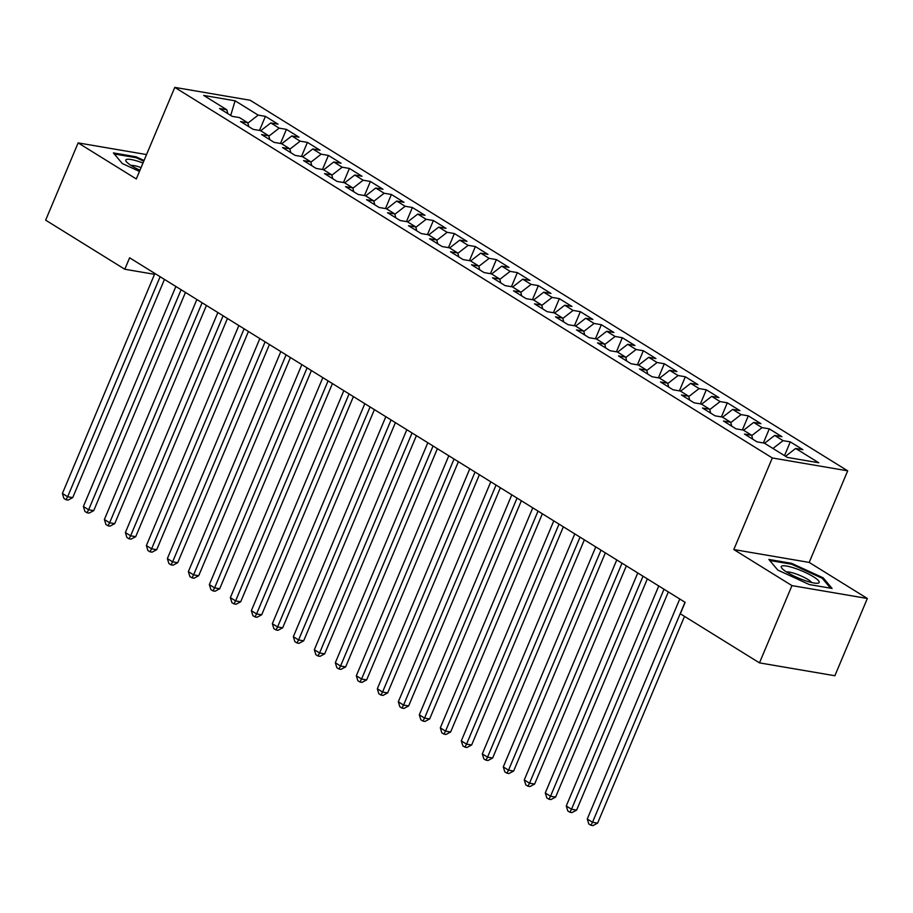 <?xml version="1.0" encoding="UTF-8"?>
<svg xmlns="http://www.w3.org/2000/svg" width="913" height="913" viewBox="0 0 913 913"><rect width="100%" height="100%" fill="white"/><g stroke="black" fill="none" stroke-linecap="round" stroke-linejoin="round"><path stroke-width="1.37" d="M847.686 470.834L250.173 100.259L174.782 87.386L772.307 457.961L847.686 470.834L809.192 562.419L733.812 549.546L791.959 585.61L867.35 598.483L809.192 562.419M867.35 598.483L834.87 675.746L759.479 662.872L791.959 585.61M230.715 115.437L235.098 100.795L203.713 95.431L226.812 109.765L219.577 108.521L232.176 116.339L239.411 117.572L247.8 122.776L240.576 121.543L253.175 129.361L260.399 130.593L268.799 135.797L261.563 134.565L274.162 142.382L281.398 143.615L289.798 148.819L282.562 147.586L295.161 155.404L302.397 156.637L310.785 161.841L303.561 160.608L316.149 168.426L323.385 169.658L331.784 174.862L324.549 173.63L337.148 181.447L344.384 182.68L352.783 187.884L345.548 186.651L358.147 194.469L365.383 195.702L373.771 200.906L366.547 199.673L379.135 207.491L386.37 208.723L394.77 213.927L387.534 212.695L400.134 220.512L407.369 221.745L415.769 226.949L408.533 225.716L421.133 233.523L428.368 234.767L436.756 239.971L429.532 238.738L442.12 246.544L449.356 247.788L457.755 252.992L450.52 251.76L463.119 259.566L470.355 260.81L478.754 266.014L471.519 264.781L484.118 272.588L491.354 273.832L499.742 279.036L492.518 277.803L505.106 285.609L512.341 286.853L520.741 292.057L513.505 290.825L526.105 298.631L533.34 299.863L541.74 305.079L534.504 303.846L547.104 311.653L554.328 312.885L562.728 318.101L555.503 316.868L568.091 324.674L575.327 325.907L583.727 331.122L576.491 329.89L589.09 337.696L596.326 338.928L604.726 344.144L597.49 342.9L610.089 350.718L617.314 351.95L625.713 357.166L618.489 355.922L631.077 363.739L638.313 364.972L646.712 370.187L639.477 368.943L652.076 376.761L659.312 377.993L667.711 383.209L660.476 381.965L673.075 389.783L680.299 391.015L688.699 396.231L681.475 394.987L694.063 402.804L701.298 404.037L709.698 409.241L702.462 408.008L715.062 415.826L722.297 417.058L730.697 422.263L723.461 421.03L736.061 428.848L743.285 430.08L751.684 435.284L744.46 434.052L757.048 441.869L764.284 443.102L787.383 457.424L818.756 462.777L795.657 448.454L802.892 449.698L790.293 441.881L783.069 440.648L774.669 435.433L781.905 436.676L769.305 428.859L762.07 427.626L753.67 422.422L760.906 423.655L748.306 415.837L741.071 414.605L732.671 409.401L739.907 410.633L727.307 402.816L720.083 401.583L711.684 396.379L718.919 397.612L706.32 389.794L699.084 388.561L690.685 383.357L697.92 384.59L685.321 376.772L678.085 375.54L669.686 370.336L676.921 371.568L664.322 363.751L657.098 362.518L648.698 357.314L655.933 358.547L643.334 350.729L636.099 349.496L627.699 344.292L634.934 345.525L622.335 337.707L615.1 336.475L606.7 331.271L613.935 332.503L601.336 324.697L594.112 323.453L585.712 318.249L592.948 319.482L580.348 311.675L573.113 310.431L564.713 305.227L571.949 306.46L559.349 298.654L552.114 297.41L543.726 292.206L550.95 293.438L538.362 285.632L531.126 284.388L522.727 279.184L529.962 280.417L517.363 272.61L510.127 271.366L501.728 266.162L508.963 267.395L496.364 259.589L489.128 258.356L480.74 253.141L487.964 254.373L475.376 246.567L468.141 245.335L459.741 240.119L466.977 241.352L454.377 233.545L447.142 232.313L438.742 227.097L445.978 228.33L433.378 220.524L426.143 219.291L417.755 214.076L424.979 215.308L412.391 207.502L405.155 206.27L396.756 201.054L403.991 202.298L391.392 194.48L384.156 193.248L375.757 188.032L382.992 189.276L370.393 181.459L363.157 180.226L354.769 175.011L361.993 176.255L349.405 168.437L342.17 167.205L333.77 161.989L341.006 163.233L328.406 155.415L321.171 154.183L312.771 148.967L320.007 150.211L307.407 142.394L300.172 141.161L291.783 135.957L299.008 137.19L286.42 129.372L279.184 128.14L270.784 122.935L278.02 124.168L265.421 116.35L259.497 130.445M235.098 100.795L258.185 115.118L265.421 116.35M759.479 662.872L680.333 613.787L685.149 602.34L129.612 257.797L124.807 269.244L154.514 274.322M270.784 122.935L260.684 130.764M279.184 128.14L268.89 136.128M226.812 109.765L227.816 113.634M291.783 135.957L281.672 143.786M300.172 141.161L289.877 149.15M247.8 122.776L248.815 126.656M312.771 148.967L302.671 156.808M321.171 154.183L310.877 162.172M268.799 135.797L269.803 139.678M333.77 161.989L323.67 169.829M342.17 167.205L331.876 175.193M289.798 148.819L290.802 152.699M354.769 175.011L344.658 182.851M363.157 180.226L352.863 188.215M310.785 161.841L311.801 165.721M375.757 188.032L365.656 195.873M384.156 193.248L373.862 201.237M331.784 174.862L332.789 178.743M396.756 201.054L386.656 208.894M405.155 206.27L394.85 214.258M352.783 187.884L353.788 191.764M417.755 214.076L407.643 221.916M426.143 219.291L415.849 227.28M373.771 200.906L374.786 204.786M438.742 227.097L428.642 234.938M447.142 232.313L436.848 240.302M394.77 213.927L395.774 217.808M459.741 240.119L449.641 247.959M468.141 245.335L457.835 253.323M415.769 226.949L416.773 230.829M480.74 253.141L470.629 260.981M489.128 258.356L478.834 266.334M436.756 239.971L437.772 243.851M501.728 266.162L491.628 274.003M510.127 271.366L499.833 279.355M457.755 252.992L458.76 256.873M522.727 279.184L512.627 287.024M531.126 284.388L520.821 292.377M478.754 266.014L479.759 269.894M543.726 292.206L533.614 300.046M552.114 297.41L541.82 305.399M499.742 279.036L500.758 282.916M564.713 305.227L554.613 313.068M573.113 310.431L562.819 318.42M520.741 292.057L521.745 295.926M585.712 318.249L575.612 326.089M594.112 323.453L583.806 331.442M541.74 305.079L542.744 308.948M606.7 331.271L596.6 339.111M615.1 336.475L604.805 344.463M562.728 318.101L563.743 321.969M627.699 344.292L617.599 352.121M636.099 349.496L625.804 357.485M583.727 331.122L584.731 334.991M648.698 357.314L638.598 365.143M657.098 362.518L646.792 370.507M604.726 344.144L605.73 348.013M669.686 370.336L659.585 378.165M678.085 375.54L667.791 383.528M625.713 357.166L626.729 361.034M690.685 383.357L680.584 391.186M699.084 388.561L688.79 396.55M646.712 370.187L647.716 374.056M711.684 396.379L701.583 404.208M720.083 401.583L709.778 409.572M667.711 383.209L668.715 387.078M732.671 409.401L722.571 417.23M741.071 414.605L730.777 422.593M688.699 396.231L689.714 400.099M753.67 422.422L743.57 430.251M762.07 427.626L751.776 435.615M709.698 409.241L710.702 413.121M774.669 435.433L764.569 443.273M783.069 440.648L772.957 448.488M730.697 422.263L731.701 426.143M795.657 448.454L785.557 456.295M751.684 435.284L752.7 439.164M146.537 154.571L78.13 142.896L45.65 220.159L124.807 269.244M733.812 549.546L772.307 457.961M78.13 142.896L136.288 178.959L174.782 87.386M258.185 115.118L247.891 123.107M768.86 559.441L777.773 570.066L809.386 584.571L832.085 588.451L823.172 577.826L791.56 563.321L768.86 559.441M144.06 160.46L136.094 156.796L113.395 152.928L122.308 163.553L139.461 171.416M790.293 441.881L784.507 455.644M769.305 428.859L763.382 442.942M748.306 415.837L742.383 429.92M727.307 402.816L721.396 416.91M706.32 389.794L700.397 403.888M685.321 376.772L679.398 390.867M664.322 363.751L658.41 377.845M643.334 350.729L637.411 364.823M622.335 337.707L616.412 351.802M601.336 324.697L595.424 338.78M580.348 311.675L574.425 325.758M559.349 298.654L553.426 312.737M538.362 285.632L532.439 299.715M517.363 272.61L511.44 286.693M496.364 259.589L490.441 273.672M475.376 246.567L469.453 260.65M454.377 233.545L448.454 247.628M433.378 220.524L427.455 234.607M412.391 207.502L406.468 221.585M391.392 194.48L385.469 208.563M370.393 181.459L364.47 195.542M349.405 168.437L343.482 182.52M328.406 155.415L322.483 169.498M307.407 142.394L301.484 156.477M286.42 129.372L280.496 143.455M791.217 564.154L791.56 563.321M822.739 578.876L823.172 577.826M135.752 157.641L136.094 156.796M685.001 602.249L592.514 822.271L587.264 819.007L679.751 598.996M684.522 616.389L597.604 823.138L592.514 822.271L590.905 825.272L588.805 823.971L587.264 819.007M597.604 823.138L592.936 825.614L590.905 825.272M664.002 589.227L571.515 809.249L566.265 805.985L658.752 585.975M668.339 591.921L576.617 810.116L571.515 809.249L569.906 812.25L567.806 810.949L566.265 805.985M576.617 810.116L571.949 812.593L569.906 812.25M643.014 576.206L550.528 796.227L545.278 792.963L637.765 572.953M647.34 578.899L555.618 797.095L550.528 796.227L548.918 799.229L546.819 797.928L545.278 792.963M555.618 797.095L550.95 799.571L548.918 799.229M781.79 566.06A20.565 3.949 22.8 0 0 781.882 568.263A20.565 3.949 22.8 0 0 798.704 578.157A20.565 3.949 22.8 0 0 817.546 583.247A20.565 3.949 22.8 0 0 818.676 582.985A20.565 3.949 22.8 0 0 804.878 572.246A20.565 3.949 22.8 0 0 781.79 566.06M769.739 560.491L791.605 564.223L822.225 578.271L830.545 588.189M811.611 582.517A14.072 2.705 22.8 0 0 799.856 575.418A14.072 2.705 22.8 0 0 786.561 571.983M142.987 163.028A20.565 3.949 22.8 0 0 126.325 159.535A20.565 3.949 22.8 0 0 126.416 161.738A20.565 3.949 22.8 0 0 139.963 170.206M114.273 153.966L136.14 157.698L143.752 161.202M141.07 167.593A14.072 2.705 22.8 0 0 131.095 165.47M622.015 563.184L529.529 783.206L524.279 779.942L616.766 559.931M626.341 565.877L534.619 784.073L529.529 783.206L527.919 786.207L525.82 784.906L524.279 779.942M534.619 784.073L529.951 786.55L527.919 786.207M601.016 550.162L508.53 770.184L503.28 766.92L595.767 546.91M605.353 552.856L513.631 771.051L508.53 770.184L506.92 773.185L504.821 771.884L503.28 766.92M513.631 771.051L508.963 773.528L506.92 773.185M580.029 537.141L487.542 757.162L482.292 753.91L574.779 533.888M584.354 539.834L492.632 758.03L487.542 757.162L485.933 760.164L483.833 758.863L482.292 753.91M492.632 758.03L487.964 760.518L485.933 760.164M559.03 524.119L466.543 744.141L461.293 740.888L553.78 520.866M563.355 526.812L471.633 745.008L466.543 744.141L464.934 747.142L462.834 745.841L461.293 740.888M471.633 745.008L466.965 747.496L464.934 747.142M538.031 511.109L445.544 731.119L440.306 727.866L532.781 507.845M542.368 513.791L450.645 731.986L445.544 731.119L443.935 734.12L441.835 732.819L440.306 727.866M450.645 731.986L445.978 734.474L443.935 734.12M517.043 498.087L424.556 718.097L419.307 714.845L511.794 494.823M521.369 500.769L429.646 718.965L424.556 718.097L422.947 721.099L420.847 719.798L419.307 714.845M429.646 718.965L424.979 721.453L422.947 721.099M496.044 485.065L403.557 705.076L398.308 701.823L490.795 481.802M500.37 487.747L408.647 705.943L403.557 705.076L401.948 708.077L399.848 706.776L398.308 701.823M408.647 705.943L403.991 708.431L401.948 708.077M475.045 472.044L382.558 692.054L377.32 688.801L469.796 468.78M479.382 474.726L387.66 692.921L382.558 692.054L380.949 695.055L378.849 693.754L377.32 688.801M387.66 692.921L382.992 695.409L380.949 695.055M454.058 459.022L361.571 679.032L356.321 675.78L448.808 455.758M458.383 461.704L366.661 679.9L361.571 679.032L359.962 682.034L357.862 680.733L356.321 675.78M366.661 679.9L361.993 682.388L359.962 682.034M433.059 446.001L340.572 666.011L335.322 662.758L427.809 442.748M437.384 448.682L345.662 666.878L340.572 666.011L338.963 669.012L336.863 667.711L335.322 662.758M345.662 666.878L341.006 669.366L338.963 669.012M412.06 432.979L319.573 652.989L314.334 649.736L406.81 429.726M416.396 435.661L324.674 653.856L319.573 652.989L317.964 655.99L315.864 654.689L314.334 649.736M324.674 653.856L320.007 656.344L317.964 655.99M391.072 419.957L298.585 639.967L293.335 636.715L385.822 416.705M395.397 422.639L303.675 640.835L298.585 639.967L296.976 642.969L294.876 641.668L293.335 636.715M303.675 640.835L299.008 643.323L296.976 642.969M370.073 406.936L277.586 626.946L272.336 623.693L364.823 403.683M374.398 409.617L282.676 627.813L277.586 626.946L275.977 629.947L273.877 628.646L272.336 623.693M282.676 627.813L278.02 630.301L275.977 629.947M349.074 393.914L256.587 613.924L251.349 610.671L343.824 390.661M353.411 396.596L261.689 614.791L256.587 613.924L254.978 616.937L252.878 615.624L251.349 610.671M261.689 614.791L257.021 617.279L254.978 616.937M328.087 380.892L235.6 600.902L230.35 597.65L322.837 377.64M332.412 383.574L240.69 601.781L235.6 600.902L233.99 603.915L231.891 602.603L230.35 597.65M240.69 601.781L236.022 604.258L233.99 603.915M307.088 367.871L214.601 587.881L209.351 584.628L301.838 364.618M311.413 370.552L219.702 588.759L214.601 587.881L212.991 590.894L210.892 589.593L209.351 584.628M219.702 588.759L215.034 591.236L212.991 590.894M286.089 354.849L193.613 574.859L188.363 571.606L280.839 351.596M290.425 357.531L198.703 575.738L193.613 574.859L191.992 577.872L189.893 576.571L188.363 571.606M198.703 575.738L194.035 578.214L191.992 577.872M265.101 341.827L172.614 561.837L167.364 558.585L259.851 338.575M269.426 344.509L177.704 562.716L172.614 561.837L171.005 564.85L168.905 563.549L167.364 558.585M177.704 562.716L173.036 565.193L171.005 564.85M244.102 328.806L151.615 548.816L146.365 545.563L238.852 325.553M248.427 331.499L156.716 549.694L151.615 548.816L150.006 551.829L147.906 550.528L146.365 545.563M156.716 549.694L152.049 552.171L150.006 551.829M223.103 315.784L130.627 535.805L125.378 532.541L217.853 312.531M227.44 318.477L135.717 536.673L130.627 535.805L129.007 538.807L126.907 537.506L125.378 532.541M135.717 536.673L131.05 539.149L129.007 538.807M202.115 302.762L109.628 522.784L104.379 519.52L196.866 299.51M206.441 305.456L114.718 523.651L109.628 522.784L108.019 525.785L105.919 524.484L104.379 519.52M114.718 523.651L110.051 526.128L108.019 525.785M181.116 289.741L88.629 509.762L83.38 506.498L175.867 286.488M185.453 292.434L93.731 510.629L88.629 509.762L87.02 512.764L84.92 511.463L83.38 506.498M93.731 510.629L89.063 513.106L87.02 512.764M160.117 276.719L67.642 496.74L62.392 493.477L154.879 273.466M164.454 279.412L72.732 497.608L67.642 496.74L66.021 499.742L63.921 498.441L62.392 493.477M72.732 497.608L68.064 500.084L66.021 499.742"/></g></svg>
